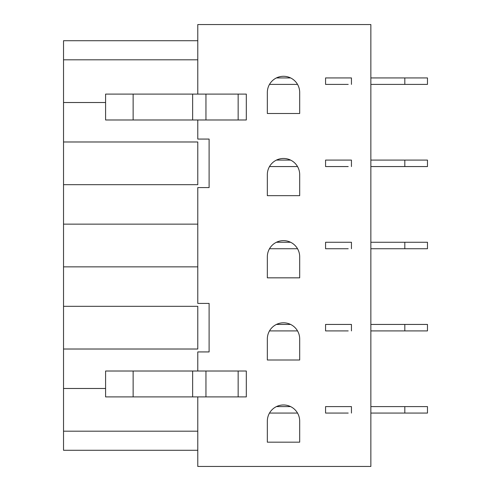 <?xml version="1.0" encoding="UTF-8"?>
<svg xmlns="http://www.w3.org/2000/svg" width="491" height="491" viewBox="0 0 491 491"><rect width="100%" height="100%" fill="white"/><g stroke="black" fill="none" stroke-linecap="round" stroke-linejoin="round"><path stroke-width="0.74" d="M325.564 406.603L351.446 406.603L325.564 406.603L325.564 413.072L348.211 413.072M370.858 406.603L427.471 406.603L427.471 413.072L370.858 413.072M404.823 406.603L404.823 413.072M325.564 324.434L351.446 324.434L325.564 324.434L325.564 330.903L348.211 330.903M370.858 324.434L427.471 324.434L427.471 330.903L370.858 330.903M404.823 324.434L404.823 330.903M325.564 242.266L351.446 242.266L325.564 242.266L325.564 248.734L348.211 248.734M370.858 242.266L427.471 242.266L427.471 248.734L370.858 248.734M404.823 242.266L404.823 248.734M325.564 77.928L351.446 77.928L325.564 77.928L325.564 84.397L348.211 84.397M370.858 77.928L427.471 77.928L427.471 84.397L370.858 84.397M404.823 77.928L404.823 84.397M325.564 160.097L351.446 160.097L325.564 160.097L325.564 166.566L348.211 166.566M370.858 160.097L427.471 160.097L427.471 166.566L370.858 166.566M404.823 160.097L404.823 166.566M276.427 160.097L290.592 160.097M267.337 92.468L267.337 113.495L299.688 113.495L299.688 92.468A16.172 16.172 0 0 0 283.51 76.295A16.172 16.172 0 0 0 267.337 92.468M297.528 166.566L269.491 166.566M197.781 431.19L63.529 431.19L63.529 450.278L197.781 450.278M63.529 431.19L63.529 388.485L105.59 388.485M197.781 40.722L63.529 40.722L63.529 388.485M197.781 184.684L197.781 141.979L197.781 184.684L63.529 184.684M197.781 141.979L63.529 141.979M351.446 248.734L351.446 242.266M299.688 256.805A16.172 16.172 0 0 0 283.51 240.633A16.172 16.172 0 0 0 267.337 256.805L267.337 277.832L299.688 277.832L299.688 256.805M297.528 248.734L269.491 248.734M276.427 242.266L290.592 242.266M197.781 224.148L63.529 224.148M63.529 102.515L105.59 102.515M63.529 266.852L197.781 266.852M351.446 330.903L351.446 324.434M299.688 338.974A16.172 16.172 0 0 0 283.51 322.802A16.172 16.172 0 0 0 267.337 338.974L267.337 360.001L299.688 360.001L299.688 338.974M297.528 330.903L269.491 330.903M276.427 324.434L290.592 324.434M197.781 306.316L197.781 349.021L197.781 306.316L63.529 306.316M63.529 349.021L197.781 349.021M197.781 371.018L197.781 351.93L209.105 351.93L209.105 303.407L197.781 303.407L197.781 187.593L209.105 187.593L209.105 139.07L197.781 139.07L197.781 119.982M238.153 94.1L246.31 94.1L246.31 119.982L238.153 119.982L238.153 94.1L105.59 94.1L105.59 119.982L238.153 119.982M133.129 119.982L133.129 94.1M351.446 84.397L351.446 77.928M276.427 77.928L290.592 77.928M297.528 84.397L269.491 84.397M197.781 94.1L197.781 24.55L370.858 24.55L370.858 466.45L197.781 466.45L197.781 396.9M197.781 59.81L63.529 59.81M133.129 371.018L246.31 371.018L246.31 396.9L105.59 396.9L105.59 371.018L133.129 371.018L133.129 396.9M351.446 413.072L351.446 406.603M299.688 421.143A16.172 16.172 0 0 0 283.51 404.971A16.172 16.172 0 0 0 267.337 421.143L267.337 442.17L299.688 442.17L299.688 421.143M297.528 413.072L269.491 413.072M276.427 406.603L290.592 406.603M351.446 166.566L351.446 160.097M267.337 174.636L267.337 195.663L299.688 195.663L299.688 174.636A16.172 16.172 0 0 0 283.51 158.464A16.172 16.172 0 0 0 267.337 174.636M205.95 119.982L205.95 94.1M192.644 119.982L192.644 94.1M192.644 371.018L192.644 396.9M205.95 371.018L205.95 396.9M238.153 371.018L238.153 396.9"/></g></svg>
